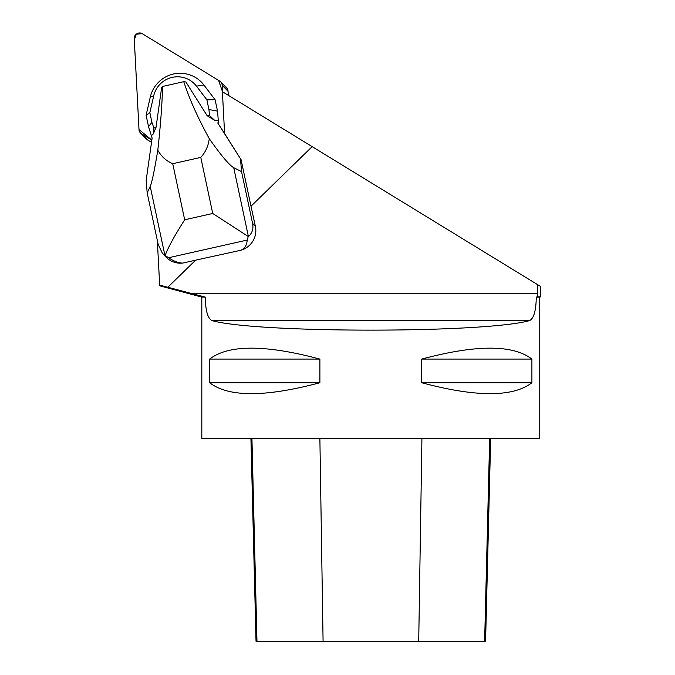 <?xml version="1.0" encoding="UTF-8"?>
<svg xmlns="http://www.w3.org/2000/svg" width="675" height="675" viewBox="0 0 675 675"><rect width="100%" height="100%" fill="white"/><g stroke="black" fill="none" stroke-linecap="round" stroke-linejoin="round"><path stroke-width="1.01" d="M220.691 81.869A5.366 5.299 -44.3 0 0 219.67 81.059L142.391 33.75A5.366 5.299 -44.3 0 0 134.241 38.652L139.008 129.566L134.3 39.876L136.358 34.087L142.383 33.75L218.607 80.409L222.514 91.758L222.168 85.269A5.366 5.299 -44.3 0 0 220.691 81.869L226.581 87.919A5.366 5.299 135.7 0 1 228.066 91.319L228.268 95.285M151.521 142.349L147.395 139.818A5.366 5.299 135.7 0 1 146.382 139.008L140.484 132.958A5.366 5.299 -44.3 0 0 141.505 133.777L151.833 140.096L138.999 129.541A5.366 5.299 -44.3 0 0 140.484 132.958M195.623 260.162L182.68 263.081C178.613 263.064 173.905 261.293 168.556 257.749L164.911 255.361L150.23 186.46C151.917 182.613 154.44 170.539 157.798 150.247C161.393 156.549 166.362 161.038 172.724 163.713L200.779 157.402C205.521 152.229 208.347 145.986 209.267 138.67C197.691 117.517 189.194 98.525 183.769 81.683L185.878 81.962L207.166 115.737A185.726 183.406 -44.3 0 1 209.444 115.568L208.946 109.527L217.536 111.156L218.295 120.428L217.915 123.263L241.093 159.722L224.598 133.549L222.404 91.69L312.154 146.635L250.999 206.213L255.361 226.243A20.275 20.022 135.7 0 1 239.861 250.476L195.623 260.162L167.83 287.246L159.671 285.137L159.705 285.778M241.093 159.722L250.999 206.213M536.288 297.101C536.043 310.956 533.714 318.819 529.31 320.684L212.254 320.684C207.858 318.845 205.529 310.981 205.276 297.101L201.817 297.101L201.817 438.488L539.747 438.488L539.747 297.101L536.288 297.101L537.334 296.823L537.367 284.504L312.154 146.635M537.367 284.504L540.759 286.58L540.759 296.823L537.334 296.823M157.334 240.46L159.671 285.137M182.68 263.081A20.343 20.09 135.7 0 1 166.109 257.183L162.54 253.513L158.22 244.62L147.175 192.822L146.171 180.377L152.12 138.063L148.542 126.681L146.104 115.248L150.297 97.057A30.417 30.038 -44.3 0 1 203.892 84.999L215.097 99.731L217.536 111.156M537.367 293.76L192.527 293.76L167.83 287.246M192.527 293.76L205.276 297.101M212.254 320.684C257.774 333.281 483.789 333.281 529.31 320.684M319.891 359.083L319.891 382.733C265.317 397.297 228.572 397.297 209.663 382.733L209.663 359.083C228.572 344.52 265.317 344.52 319.891 359.083L209.663 359.083M531.9 359.083L531.9 382.733C512.992 397.297 476.246 397.297 421.673 382.733L421.673 359.083C476.246 344.52 512.992 344.52 531.9 359.083L421.673 359.083M250.931 438.488L256.027 641.25L485.578 641.25L490.674 438.488M319.891 382.733L209.663 382.733M531.9 382.733L421.673 382.733M164.911 255.361L162.54 253.513M240.536 159.157L241.54 171.593L252.577 223.391C253.648 228.656 252.256 233.061 248.417 236.613L212.735 213.477L200.779 157.402M248.147 236.849L247.236 240.055C246.67 245.928 244.215 249.404 239.861 250.476M217.915 123.263L224.589 133.473M207.166 115.737L214.523 120.201L218.295 120.428L218.59 123.947M209.267 138.67C221.155 155.537 229.306 165.206 233.719 167.678L248.417 236.613M241.54 171.593L233.719 167.678M172.724 163.713L184.68 219.788C174.58 235.651 168.067 247.548 165.156 255.488M208.946 109.527L206.871 99.807L196.484 86.155A24.258 23.954 -44.3 0 0 153.731 95.766L150.297 97.057M151.622 135.43L153.284 133.979L156.06 127.229A185.726 183.406 -44.3 0 0 153.925 128.056L151.917 122.361L149.85 112.632L153.731 95.766M156.06 127.229L161.662 87.404L162.574 86.451L183.769 81.683M162.574 86.451C162.11 104.617 160.515 125.879 157.798 150.247M150.23 186.46L147.175 192.822M153.925 128.056L153.284 133.979M206.871 99.807L215.097 99.731M149.85 112.632L146.104 115.248M151.917 122.361L148.542 126.681M209.444 115.568L214.523 120.201M228.066 91.319L222.168 85.269M141.505 133.777L147.395 139.818M256.973 641.25L251.935 438.488M323.08 641.25L319.882 438.488M418.719 641.25L421.926 438.488M484.633 641.25L489.67 438.488M252.577 223.391L255.361 226.243M247.236 240.055L168.556 257.749M184.68 219.788L212.735 213.477M196.484 86.155L203.892 84.999M539.747 297.101L540.759 296.823M201.817 297.101L159.697 285.812"/></g></svg>
